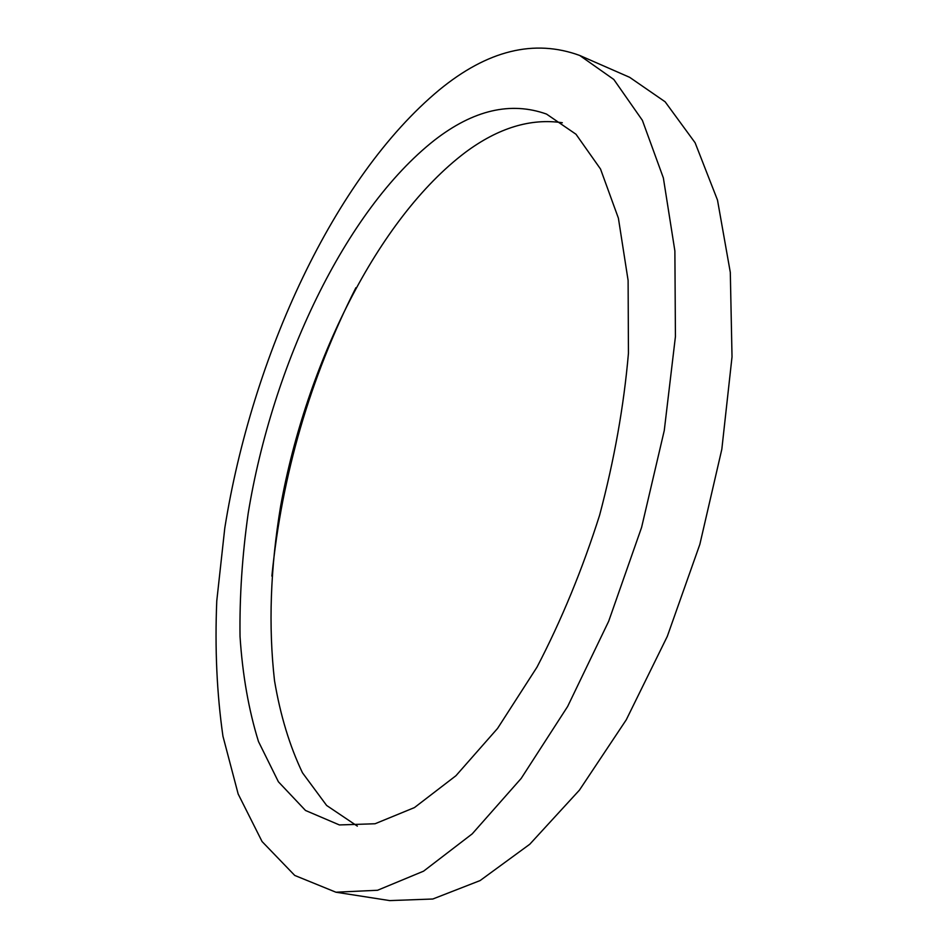 <?xml version="1.0" encoding="UTF-8"?>
<svg xmlns="http://www.w3.org/2000/svg" width="948" height="948" viewBox="0 0 948 948"><rect width="100%" height="100%" fill="white"/><g stroke="black" fill="none" stroke-linecap="round" stroke-linejoin="round"><path stroke-width="1.42" d="M562.318 122.742C530.596 118.062 498.316 127.909 465.492 152.273C377.624 218.633 306.287 363.854 280.632 506.137C270.381 567.982 268.343 626.142 274.505 680.617C280.312 715.207 289.638 745.934 302.471 772.786L326.633 805.468L357.349 826.123M434.551 140.138C345.001 210.586 272.337 365.264 248.175 513.425C242.202 555.789 239.489 596.825 240.034 636.535C242.546 674.964 248.696 709.981 258.484 741.549L278.404 781.792L305.505 810.469L339.384 824.938L375.064 823.753L414.442 807.589L455.941 775.725L497.558 728.431L536.971 667.191C561.429 620.265 582.321 569.594 599.622 515.167C614.268 459.958 623.879 405.993 628.441 353.284L628.109 280.454L618.404 218.206L600.522 169.028L575.993 134.249L546.522 114.08C510.759 101.306 473.431 109.992 434.551 140.138M355.903 287.718C309.925 378.608 281.923 474.723 271.875 576.088M335.912 892.21L389.746 900.6L432.809 899.012L480.103 880.574L529.778 844.241L579.429 790.134L626.261 719.805L667.297 636.381L699.849 544.365L721.819 449.281L732.022 356.863L730.304 272.384L717.494 200.075L695.109 142.757L665.129 101.792L629.65 77.321L579.738 55.47C534.281 38.821 487.438 50.327 439.208 89.977C333.921 177.454 252.049 356.839 224.783 528.095L216.772 600.925C214.793 648.562 216.855 693.652 222.946 736.205L238.173 794.021L262.063 841.54L294.745 875.442L335.912 892.21L377.553 890.267L423.578 871.165L472.234 833.849L521.175 778.438L567.627 706.497L608.675 621.272L641.595 527.396L664.264 430.534L675.426 336.587L674.881 250.959L663.363 177.928L642.377 120.325L613.818 79.478L579.738 55.47"/></g></svg>
